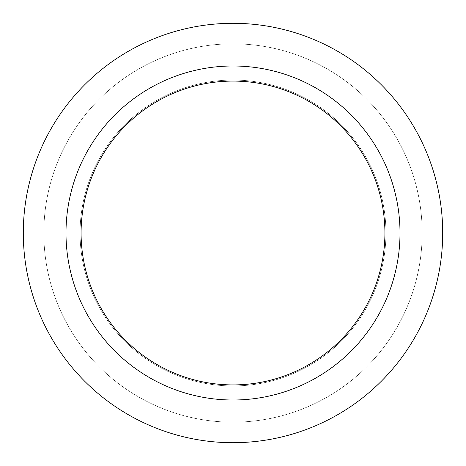 <?xml version="1.0" encoding="UTF-8"?>
<svg xmlns="http://www.w3.org/2000/svg" width="466" height="466" viewBox="0 0 466 466"><rect width="100%" height="100%" fill="white"/><g stroke="black" fill="none" stroke-linecap="round" stroke-linejoin="round"><path stroke-width="0.35" stroke-dasharray="2.33 1.75" d="M233 80.065A152.935 152.935 0 0 1 385.935 233A152.935 152.935 0 0 1 233 385.935A152.935 152.935 0 0 1 80.065 233A152.935 152.935 0 0 1 233 80.065A152.935 152.935 0 0 1 385.935 233A152.935 152.935 0 0 1 233 385.935A152.935 152.935 0 0 1 80.065 233A152.935 152.935 0 0 1 233 80.065A152.935 152.935 0 0 1 385.935 233A152.935 152.935 0 0 1 233 385.935A152.935 152.935 0 0 1 80.065 233A152.935 152.935 0 0 1 233 80.065A152.935 152.935 0 0 1 385.935 233A152.935 152.935 0 0 1 233 385.935A152.935 152.935 0 0 1 80.065 233A152.935 152.935 0 0 1 233 80.065M233 43.821A189.179 189.179 0 0 1 422.179 233A189.179 189.179 0 0 1 233 422.179A189.179 189.179 0 0 1 43.821 233A189.179 189.179 0 0 1 233 43.821A189.179 189.179 0 0 1 422.179 233A189.179 189.179 0 0 1 233 422.179A189.179 189.179 0 0 1 43.821 233A189.179 189.179 0 0 1 233 43.821M233 65.997A167.003 167.003 0 0 1 400.003 233A167.003 167.003 0 0 1 233 400.003A167.003 167.003 0 0 1 65.997 233A167.003 167.003 0 0 1 233 65.997M233 23.3A209.7 209.7 0 0 1 442.7 233A209.7 209.7 0 0 1 233 442.7A209.7 209.7 0 0 1 23.3 233A209.7 209.7 0 0 1 233 23.3"/><path stroke-width="0.7" d="M233 23.3A209.7 209.7 0 0 1 442.7 233A209.7 209.7 0 0 1 233 442.7A209.7 209.7 0 0 1 23.3 233A209.7 209.7 0 0 1 233 23.3A209.7 209.7 0 0 1 442.7 233A209.7 209.7 0 0 1 233 442.7A209.7 209.7 0 0 1 23.3 233A209.7 209.7 0 0 1 233 23.3M233 65.997A167.003 167.003 0 0 1 400.003 233A167.003 167.003 0 0 1 233 400.003A167.003 167.003 0 0 1 65.997 233A167.003 167.003 0 0 1 233 65.997M233 81.09A151.91 151.91 0 0 1 384.91 233A151.91 151.91 0 0 1 233 384.91A151.91 151.91 0 0 1 81.09 233A151.91 151.91 0 0 1 233 81.09"/></g></svg>
